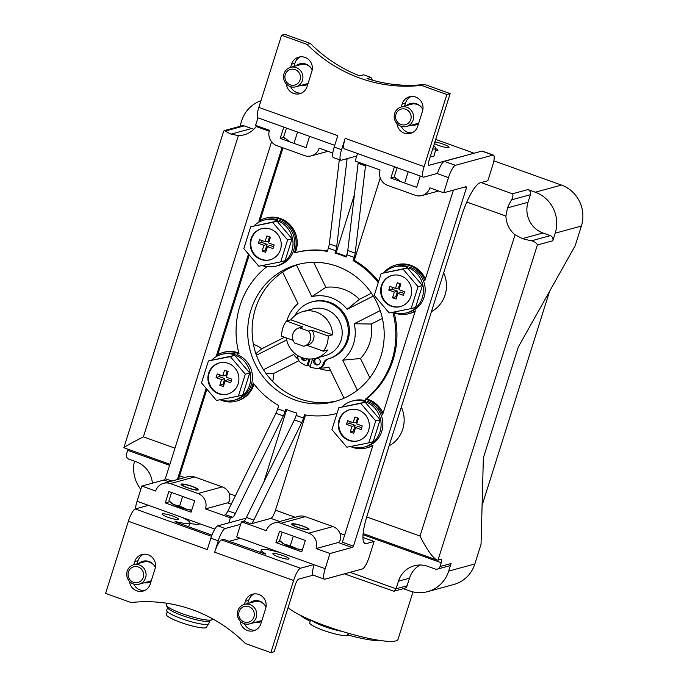 <?xml version="1.0" encoding="UTF-8"?>
<svg xmlns="http://www.w3.org/2000/svg" width="687" height="687" viewBox="0 0 687 687"><rect width="100%" height="100%" fill="white"/><g stroke="black" fill="none" stroke-linecap="round" stroke-linejoin="round"><path stroke-width="1.03" d="M310.249 366.3A36.291 34.797 74.7 0 1 308.034 365.467L306.874 365.939A36.463 34.968 74.7 0 1 300.743 362.667A6.853 6.569 74.7 0 1 297.952 355.694M310.06 359.035L308.034 365.467M350.069 572.305L396.055 588.793L393.917 591.232L344.393 573.86M398.451 581.202L409.486 578.188L407.09 585.779L396.055 588.793L398.451 581.202A24.191 23.195 74.7 0 1 414.209 565.796A24.191 23.195 74.7 0 1 427.769 566.354L435.146 568.999A4.036 3.864 74.7 0 0 440.032 566.526L451.067 563.512L448.671 571.103A32.255 30.932 74.7 0 1 427.658 591.644A32.255 30.932 74.7 0 1 409.581 590.897L403.329 588.656M152.377 483.184A24.191 23.195 74.7 0 0 136.37 461.879L128.993 459.234A4.036 3.864 74.7 0 1 126.502 454.116L127.696 450.32L169.569 465.331M127.988 449.272A4.036 0.953 -70.3 0 1 127.696 450.32M239.935 126.339L241.687 120.766A32.255 30.932 74.7 0 1 260.931 100.774M440.032 566.526L441.226 562.73A4.036 0.953 -70.3 0 0 441.483 559.235A4.036 0.953 -70.3 0 0 441.32 559.235L438.014 560.137L537.371 244.993L552.82 240.776L555.216 233.176A32.255 30.932 74.7 0 0 535.285 192.223L527.908 189.578A4.036 3.864 74.7 0 1 530.398 194.696L528.002 202.296A24.191 23.195 74.7 0 0 542.953 233.005L550.33 235.65A4.036 3.864 74.7 0 1 552.82 240.776M427.658 591.644L453.832 584.491A32.255 30.932 74.7 0 0 474.846 563.958L481.046 544.293L483.365 457.877L518.316 347.012L575.191 245.697L581.391 226.032L555.216 233.176M366.721 516.933L420.032 536.049L515.027 234.791L522.446 238.612A20.163 3.186 -162.5 0 0 531.575 240.776C534.967 241.858 536.899 243.267 537.371 244.993M420.032 536.049C426.876 549.6 432.518 557.595 436.949 560.042L438.014 560.137M493.833 160.827L561.459 185.078A32.255 30.932 74.7 0 1 581.391 226.032M515.027 234.791A24.191 23.195 74.7 0 1 505.915 216.07L507.504 207.895A20.163 4.749 -70.3 0 1 511.643 199.823C513.034 196.808 513.309 194.799 512.459 193.803L527.908 189.578M549.609 291.279L482.085 505.417M140.818 489.333A32.255 30.932 74.7 0 1 134.463 461.192M288.119 607.497A58.464 9.249 17.5 0 0 347.725 633.062A58.464 9.249 17.5 0 0 398.031 639.331L412.981 591.902M382.401 318.416L371.366 324.006A41.95 40.232 74.7 0 1 360.486 358.52L369.829 377.721M401.345 407.099A29.859 28.631 74.7 0 1 389.125 445.854M330.627 370.688A41.95 40.232 74.7 0 1 322.692 369.529L318.004 368.352M298.914 360.701L273.744 373.445A29.859 28.631 74.7 0 1 272.636 381.422M253.443 344.35A29.859 28.631 74.7 0 1 261.747 348.79L284.521 337.257M313.676 262.34L325.836 287.329A41.95 40.232 74.7 0 1 359.361 299.352L371.487 293.212M443.665 272.859A29.859 28.631 74.7 0 1 431.445 311.615M269.175 131.191L256.242 126.554A24.191 23.195 74.7 0 1 244.151 134.815A24.191 23.195 74.7 0 1 238.38 135.597L231.055 134.137A20.163 3.186 -162.5 0 1 225.422 131.011L224.202 130.624L223.679 131.165L123.866 447.726L169.895 464.292M238.38 135.597L143.394 436.863C131.423 442.96 124.914 446.584 123.866 447.726M360.486 358.52L342.727 360.16L357.369 390.242M344.024 398.211L328.91 367.159A36.291 34.797 74.7 0 1 319.352 368.034M298.287 359.43A36.291 34.797 74.7 0 1 293.572 354.492L263.473 369.735M273.744 373.445L265.8 373.196M261.747 348.79L255.882 353.668M256.431 355.248L286.522 340.013A36.291 34.797 74.7 0 1 286.058 337.806M286.883 320.915A36.291 34.797 74.7 0 1 296.003 305.449A36.291 34.797 74.7 0 1 297.995 303.628L282.649 272.095M296.466 265.096L311.812 296.629A36.291 34.797 74.7 0 1 347.15 309.305L373.324 296.045M325.836 287.329L311.812 296.629M359.361 299.352L347.15 309.305M380.186 310.618L354.2 323.783A36.291 34.797 74.7 0 1 342.727 360.16M371.366 324.006L354.2 323.783M312.594 358.863L310.009 367.064A36.463 34.968 74.7 0 0 316.75 368.404A6.853 6.569 74.7 0 0 323.311 363.603L324.419 363.303A6.853 6.569 74.7 0 1 328.901 358.717A29.635 28.416 74.7 0 0 348.283 322.598A29.635 28.416 74.7 0 0 313.092 301.602L311.992 301.902A29.635 28.416 74.7 0 1 347.184 322.899A29.635 28.416 74.7 0 1 327.802 359.026L328.901 358.717M324.419 363.303A6.853 6.569 74.7 0 1 319.884 367.888L318.777 368.189M224.34 130.599L241.918 125.798A4.036 3.864 74.7 0 1 244.177 125.884L251.554 128.529A24.191 23.195 74.7 0 0 253.889 129.233M409.486 578.188A24.191 23.195 74.7 0 1 419.92 565.015M451.067 563.512A4.036 3.864 74.7 0 1 448.439 566.079L437.404 569.094M407.09 585.779A4.036 3.864 74.7 0 1 404.463 588.347L393.917 591.232M309.056 359.018L306.874 365.939M323.311 363.603A6.853 6.569 74.7 0 1 327.802 359.026M294.792 315.754A29.635 28.416 74.7 0 1 311.992 301.902M307.269 358.889A3.426 3.289 74.7 0 1 301.146 357.309M305.87 360.186A3.426 3.289 74.7 0 1 302.409 357.781M313.839 360.46A3.426 3.289 74.7 0 1 320.142 360.718A3.426 3.289 74.7 0 1 314.603 363.904A3.426 3.289 74.7 0 1 313.839 360.46M318.416 364.685A3.426 3.289 74.7 0 1 316.638 358.176M167.25 611.636L166.357 614.487A21.168 3.349 17.5 0 0 183.12 623.264A21.168 3.349 17.5 0 0 205.911 627.798A21.168 3.349 17.5 0 0 206.727 627.222L207.629 624.371M167.559 607.652L166.683 610.425A22.078 3.495 17.5 0 0 184.168 619.571A22.078 3.495 17.5 0 0 207.938 624.303A22.078 3.495 17.5 0 0 208.788 623.693L209.664 620.928M166.735 603.229L166.254 604.758A24.191 3.83 17.5 0 0 166.366 605.436L167.748 608.004A22.078 3.495 17.5 0 0 186.804 617.081A22.078 3.495 17.5 0 0 208.891 621.263A22.078 3.495 17.5 0 0 209.312 621.108L211.914 619.794A24.191 3.83 17.5 0 0 212.395 619.305L212.549 618.807M166.366 605.436A24.191 3.83 17.5 0 0 187.25 615.38A24.191 3.83 17.5 0 0 211.459 619.966A24.191 3.83 17.5 0 0 211.914 619.794M257.96 117.82L255.581 125.352L269.416 130.315A12.1 11.602 74.7 0 0 276.887 145.67L304.556 155.588A12.1 11.602 74.7 0 0 311.331 155.863A12.1 11.602 74.7 0 0 319.206 148.169L332.783 153.029M309.597 136.352L306.024 147.662L280.202 138.405L283.774 127.095M357.541 153.544L355.17 161.059L380.074 169.99A12.1 11.602 74.7 0 0 387.545 185.344L415.214 195.263A12.1 11.602 74.7 0 0 421.99 195.546A12.1 11.602 74.7 0 0 429.864 187.843L443.699 192.798L448.491 177.615A12.1 2.851 -70.3 0 1 455.387 165.318L492.905 155.073A12.1 2.851 -70.3 0 1 493.395 155.073A12.1 2.851 -70.3 0 1 492.631 165.558L487.839 180.741L480.11 182.854A32.255 7.6 -70.3 0 0 461.707 215.641L367.133 515.602A32.255 7.6 -70.3 0 0 365.072 543.546A32.255 7.6 -70.3 0 0 366.386 543.563L374.106 541.45L369.323 556.642A12.1 2.851 -70.3 0 1 362.418 568.939L324.899 579.184A12.1 2.851 -70.3 0 1 324.41 579.175A12.1 2.851 -70.3 0 1 325.183 568.699L329.966 553.507L352.036 547.479A8.064 1.898 -70.3 0 0 353.462 546.165L342.392 542.198L373.015 445.073A25.196 24.165 74.7 0 1 366.626 447.907A25.196 24.165 74.7 0 1 350.482 446.498M493.395 155.073L482.334 151.106A12.1 2.851 -70.3 0 0 481.845 151.106L444.326 161.351A12.1 2.851 -70.3 0 0 437.421 173.648L437.052 173.51M420.246 176.027L416.683 187.336L390.86 178.079L394.432 166.769M135.494 508.904A12.1 2.851 -70.3 0 1 137.065 501.252L141.848 486.061L155.683 491.025A12.1 11.602 74.7 0 1 163.558 483.322A12.1 11.602 74.7 0 1 170.342 483.596L198.002 493.515A12.1 11.602 74.7 0 1 205.482 508.878L230.377 517.8L228.78 522.876M137.065 501.252L214.816 529.127M168.865 491.523L194.687 500.78L191.098 512.167L165.275 502.91L168.865 491.523M324.41 579.175L313.341 575.208A12.1 2.851 -70.3 0 1 314.114 564.731L236.654 536.959L241.446 521.768L266.341 530.699A12.1 11.602 74.7 0 1 274.216 522.996A12.1 11.602 74.7 0 1 281 523.271L308.661 533.189A12.1 11.602 74.7 0 1 316.14 548.552L329.966 553.507M279.523 531.197L305.346 540.454L301.756 551.841L275.934 542.584L279.523 531.197M443.699 192.798L465.769 186.77A8.064 1.898 -70.3 0 1 466.095 186.778A8.064 1.898 -70.3 0 1 466.55 187.491L353.462 546.165M465.082 186.958L466.55 187.491M274.216 522.996L298.493 516.366A12.1 11.602 74.7 0 1 305.277 516.641L332.937 526.56A12.1 11.602 74.7 0 1 339.988 533.318C341.044 538.471 340.451 541.536 338.202 542.524L352.036 547.479M372.878 445.511A25.196 24.165 74.7 0 1 367.734 447.606L366.626 447.907M337.016 413.445A83.058 79.649 74.7 0 1 304.556 414.811L303.525 418.082A8.064 1.898 -70.3 0 1 301.748 422.548L253.812 520.093A8.064 1.898 -70.3 0 1 250.978 523.82L270.893 518.384A8.064 1.898 -70.3 0 0 275.487 510.192L305.517 414.965M316.14 548.552L338.202 542.524M241.446 521.768L243.602 521.175A8.064 1.898 -70.3 0 0 246.435 517.448L294.371 419.903A8.064 1.898 -70.3 0 0 296.149 415.437L296.887 413.093A83.058 79.649 74.7 0 1 285.818 409.126L285.079 411.47A8.064 1.898 -70.3 0 1 283.31 415.936L235.366 513.481A8.064 1.898 -70.3 0 1 232.541 517.208L230.377 517.8M163.558 483.322L187.834 476.692A12.1 11.602 74.7 0 1 194.619 476.967L222.279 486.885A12.1 11.602 74.7 0 1 229.329 493.635C230.385 498.796 229.793 501.862 227.552 502.85L231.261 504.181M253.975 383.99A25.196 24.165 74.7 0 1 237.324 400.847L236.216 401.156A25.196 24.165 74.7 0 1 220.072 399.74M206.89 389.203L179.59 475.808A8.064 1.898 -70.3 0 1 178.268 479.303M171.862 481.055L165.344 478.71A8.064 1.898 -70.3 0 1 163.918 480.033L168.968 481.845M205.482 508.878L227.552 502.85M141.848 486.061L163.918 480.033M378.64 281.43A83.058 79.649 74.7 0 0 354.26 260.347L380.246 177.95M383.784 272.756A25.196 24.165 74.7 0 1 395.678 265.053L396.777 264.753A25.196 24.165 74.7 0 1 425.399 278.948M354.26 260.347L353.161 260.648A83.058 79.649 74.7 0 1 378.254 282.658M354.372 194.91L336.115 252.807A83.058 79.649 74.7 0 1 346.291 256.388M336.115 252.807L335.007 253.108A83.058 79.649 74.7 0 1 346.076 257.075L346.815 254.731A8.064 1.898 -70.3 0 0 347.794 250.489L358.125 163.214A8.064 1.898 -70.3 0 0 358.193 162.141M263.842 482.016L286.702 409.512M299.463 264.083A70.959 68.047 -105.3 0 0 254.722 349.829A70.959 68.047 -105.3 0 0 336.845 400.916M362.934 537.449L374.106 541.45M282.984 147.86L260.115 220.39M282.082 147.533L258.879 221.128A25.196 24.165 74.7 0 1 265.268 218.294L266.367 217.994A25.196 24.165 74.7 0 1 291.185 226.083A25.196 24.165 74.7 0 1 295.307 252.636A83.058 79.649 74.7 0 1 327.484 250.935M165.344 478.71L271.563 141.831M347.115 158.628A8.064 1.898 -70.3 0 1 347.055 159.247L336.724 246.521A8.064 1.898 -70.3 0 1 335.754 250.764L335.007 253.108M395.678 265.053A25.196 24.165 74.7 0 1 424.867 280.639L453.394 190.153M206.16 388.335L177.401 479.543M415.343 310.833L382.539 414.879A25.196 24.165 74.7 0 0 365.398 399.233A83.058 79.649 74.7 0 0 392.818 312.267A25.196 24.165 74.7 0 0 408.954 313.667A25.196 24.165 74.7 0 0 415.343 310.833M415.206 311.271A25.196 24.165 74.7 0 1 410.062 313.366L408.954 313.667M394.158 312.834A83.058 79.649 74.7 0 1 366.497 398.932L365.398 399.233M248.479 254.096L216.551 355.368A25.196 24.165 74.7 0 1 222.94 352.534A25.196 24.165 74.7 0 1 239.076 353.942A83.058 79.649 74.7 0 1 266.496 266.968A25.196 24.165 74.7 0 1 262.391 265.5M217.796 354.629L249.218 254.963M232.541 517.208L225.164 514.563A8.064 1.898 -70.3 0 0 227.99 510.836L275.934 413.291A8.064 1.898 -70.3 0 0 277.703 408.825L278.733 405.553A83.058 79.649 74.7 0 1 253.202 382.968A25.196 24.165 74.7 0 1 236.216 401.156M265.268 218.294A25.196 24.165 74.7 0 1 290.086 226.384A25.196 24.165 74.7 0 1 294.208 252.936A83.058 79.649 74.7 0 1 327.338 251.39L328.369 248.119L335.754 250.764M295.307 252.636L294.208 252.936M222.94 352.534L224.039 352.233A25.196 24.165 74.7 0 1 238.844 353.066M366.497 398.932A25.196 24.165 74.7 0 1 383.071 413.188M337.016 266.273A70.959 68.047 -105.3 0 0 297.248 264.65A70.959 68.047 -105.3 0 0 250.308 351.031A70.959 68.047 -105.3 0 0 334.646 401.552A70.959 68.047 -105.3 0 0 384.188 335.891A70.959 68.047 -105.3 0 0 337.016 266.273M353.161 260.648L354.191 257.376L346.815 254.731M339.318 159.685L329.348 243.876A8.064 1.898 -70.3 0 1 328.369 248.119M365.57 164.786A8.064 1.898 -70.3 0 1 365.501 165.859L358.125 163.214M354.191 257.376A8.064 1.898 -70.3 0 0 355.17 253.134L365.501 165.859M181.394 484.077A9.068 1.434 -162.5 0 1 191.158 486.018A9.068 1.434 -162.5 0 1 198.345 489.779A9.068 1.434 -162.5 0 1 189.26 488.414A9.068 1.434 -162.5 0 1 181.042 484.318A9.068 1.434 -162.5 0 1 181.394 484.077M292.052 523.752A9.068 1.434 -162.5 0 1 301.816 525.692A9.068 1.434 -162.5 0 1 308.995 529.454A9.068 1.434 -162.5 0 1 299.918 528.097A9.068 1.434 -162.5 0 1 291.692 524.001A9.068 1.434 -162.5 0 1 292.052 523.752M280.416 541.365L275.934 542.584M169.766 501.69L165.275 502.91M394.578 177.066L390.86 178.079M283.92 137.391L280.202 138.405M276.406 266.032L278.175 265.551A23.787 22.808 -105.3 0 0 294.775 243.919A23.787 22.808 -105.3 0 0 279.669 220.467L278.553 221.214A23.787 22.808 -105.3 0 1 292.988 244.761A23.787 22.808 -105.3 0 1 276.406 266.032A23.787 22.808 -105.3 0 1 262.863 265.405M277.127 221.248L277.591 219.754L276.492 220.441A23.787 22.808 -105.3 0 0 263.868 220.141A23.787 22.808 -105.3 0 0 254.121 225.791M277.591 219.754A23.787 22.808 -105.3 0 0 265.637 219.651L263.868 220.141M278.158 222.459L278.553 221.214M276.492 220.441L276.217 221.326M406.816 312.791L408.585 312.31A23.787 22.808 -105.3 0 0 425.184 290.678A23.787 22.808 -105.3 0 0 410.079 267.226L408.963 267.973A23.787 22.808 -105.3 0 1 423.407 291.52A23.787 22.808 -105.3 0 1 406.816 312.791A23.787 22.808 -105.3 0 1 393.273 312.164M407.537 268.007L408.009 266.513L406.902 267.2A23.787 22.808 -105.3 0 0 394.286 266.891A23.787 22.808 -105.3 0 0 384.54 272.55M408.009 266.513A23.787 22.808 -105.3 0 0 396.047 266.41L394.286 266.891M408.567 269.218L408.963 267.973M406.902 267.2L406.627 268.085M364.496 447.031L366.257 446.55A23.787 22.808 -105.3 0 0 382.857 424.918A23.787 22.808 -105.3 0 0 367.751 401.466L366.635 402.213A23.787 22.808 -105.3 0 1 381.079 425.76A23.787 22.808 -105.3 0 1 364.496 447.031A23.787 22.808 -105.3 0 1 350.945 446.404M365.209 402.247L365.682 400.753L364.582 401.44A23.787 22.808 -105.3 0 0 351.959 401.139A23.787 22.808 -105.3 0 0 342.212 406.79M365.682 400.753A23.787 22.808 -105.3 0 0 353.719 400.65L351.959 401.139M366.24 403.458L366.635 402.213M364.582 401.44L364.299 402.324M234.078 400.272L235.847 399.791A23.787 22.808 -105.3 0 0 252.447 378.168A23.787 22.808 -105.3 0 0 237.341 354.707L236.225 355.454A23.787 22.808 -105.3 0 1 250.669 379.001A23.787 22.808 -105.3 0 1 234.078 400.272A23.787 22.808 -105.3 0 1 220.536 399.645M234.799 355.488L235.272 353.994L234.164 354.681A23.787 22.808 -105.3 0 0 221.549 354.38A23.787 22.808 -105.3 0 0 211.802 360.031M235.272 353.994A23.787 22.808 -105.3 0 0 223.309 353.899L221.549 354.38M235.83 356.699L236.225 355.454M234.164 354.681L233.889 355.574M280.717 261.867L285.131 260.656L292.035 238.733L277.05 221.162L250.738 226.719L243.825 248.634L258.81 266.212L280.717 261.867L287.621 239.943L292.035 238.733M287.621 239.943L272.636 222.365L277.05 221.162M272.636 222.365L250.738 226.719M250.97 238.999A16.127 15.466 -105.3 0 0 254.559 255.203A16.127 15.466 -105.3 0 0 269.974 259.849A16.127 15.466 -105.3 0 0 280.648 240.218A16.127 15.466 -105.3 0 0 261.472 228.728A16.127 15.466 -105.3 0 0 250.97 238.999M261.756 228.659A16.127 15.466 -105.3 0 0 251.519 238.853A16.127 15.466 -105.3 0 0 255.014 254.946A16.127 15.466 -105.3 0 0 270.249 259.772M267.483 246.607L273.014 248.591L274.165 244.933L268.634 242.949L270.429 237.247L266.874 235.976L265.079 241.669L259.54 239.686L258.389 243.353L263.92 245.336L262.125 251.03L265.68 252.301L267.483 246.607L270.017 245.405L273.615 246.693M269.459 236.903L268.05 241.36L265.079 241.669M262.133 240.613L261.575 242.382L258.389 243.353M261.575 242.382L267.106 244.366L263.92 245.336M267.106 244.366L265.311 250.059L262.125 251.03M265.311 250.059L266.281 250.412M411.127 308.618L415.541 307.415L422.453 285.491L407.46 267.921L381.148 273.478L374.235 295.393L389.228 312.971L411.127 308.618L418.04 286.702L422.453 285.491M418.04 286.702L403.046 269.124L407.46 267.921M403.046 269.124L381.148 273.478M381.379 285.758A16.127 15.466 -105.3 0 0 384.969 301.962A16.127 15.466 -105.3 0 0 400.384 306.608A16.127 15.466 -105.3 0 0 411.058 286.968A16.127 15.466 -105.3 0 0 391.891 275.487A16.127 15.466 -105.3 0 0 381.379 285.758M392.165 275.418A16.127 15.466 -105.3 0 0 381.938 285.603A16.127 15.466 -105.3 0 0 385.424 301.705A16.127 15.466 -105.3 0 0 400.658 306.531M397.893 293.366L403.424 295.35L404.583 291.683L399.044 289.699L400.839 284.006L397.284 282.735L395.489 288.428L389.95 286.445L388.799 290.103L394.329 292.087L392.535 297.789L396.098 299.06L397.893 293.366L400.435 292.164L404.025 293.452M399.868 283.662L398.46 288.119L395.489 288.428M392.543 287.372L391.985 289.141L388.799 290.103M391.985 289.141L397.515 291.125L394.329 292.087M397.515 291.125L395.721 296.818L392.535 297.789M395.721 296.818L396.691 297.162M368.799 442.866L373.213 441.655L380.126 419.731L365.14 402.161L338.82 407.717L331.915 429.641L346.901 447.211L368.799 442.866L375.712 420.942L380.126 419.731M375.712 420.942L360.727 403.363L365.14 402.161M360.727 403.363L338.82 407.717M339.06 419.997A16.127 15.466 -105.3 0 0 342.641 436.202A16.127 15.466 -105.3 0 0 358.064 440.848A16.127 15.466 -105.3 0 0 368.73 421.217A16.127 15.466 -105.3 0 0 349.563 409.727A16.127 15.466 -105.3 0 0 339.06 419.997M349.838 409.658A16.127 15.466 -105.3 0 0 339.61 419.851A16.127 15.466 -105.3 0 0 343.096 435.944A16.127 15.466 -105.3 0 0 358.339 440.771M355.565 427.606L361.096 429.59L362.255 425.931L356.716 423.948L358.52 418.246L354.956 416.975L353.161 422.668L347.631 420.684L346.471 424.351L352.002 426.335L350.207 432.029L353.771 433.299L355.565 427.606L358.107 426.404L361.697 427.692M357.541 417.902L356.141 422.359L353.161 422.668M350.215 421.612L349.657 423.381L346.471 424.351M349.657 423.381L355.188 425.365L352.002 426.335M355.188 425.365L353.393 431.058L350.207 432.029M353.393 431.058L354.363 431.41M238.389 396.107L242.803 394.896L249.716 372.981L234.722 355.402L208.41 360.958L201.497 382.882L216.491 400.452L238.389 396.107L245.302 374.183L249.716 372.981M245.302 374.183L230.308 356.613L234.722 355.402M230.308 356.613L208.41 360.958M208.642 373.239A16.127 15.466 -105.3 0 0 212.231 389.443A16.127 15.466 -105.3 0 0 227.646 394.089A16.127 15.466 -105.3 0 0 238.32 374.458A16.127 15.466 -105.3 0 0 219.153 362.976A16.127 15.466 -105.3 0 0 208.642 373.239M219.428 362.899A16.127 15.466 -105.3 0 0 209.2 373.093A16.127 15.466 -105.3 0 0 212.687 389.185A16.127 15.466 -105.3 0 0 227.921 394.012M225.156 380.847L230.686 382.831L231.845 379.172L226.306 377.189L228.101 371.495L224.546 370.216L222.751 375.909L217.212 373.926L216.061 377.592L221.592 379.576L219.797 385.27L223.361 386.549L225.156 380.847L227.698 379.653L231.287 380.942M227.131 371.143L225.722 375.6L222.751 375.909M219.806 374.853L219.247 376.622L216.061 377.592M219.247 376.622L224.778 378.606L221.592 379.576M224.778 378.606L222.983 384.299L219.797 385.27M222.983 384.299L223.953 384.651M401.217 107.035L402.221 103.857A11.086 10.631 74.7 0 1 409.443 96.798A11.086 10.631 74.7 0 1 420.04 99.993A11.086 10.631 74.7 0 1 422.505 111.131L417.713 126.322A11.086 10.631 74.7 0 1 410.491 133.381A11.086 10.631 74.7 0 1 396.966 123.643M473.669 153.338L429.057 165.284A6.046 1.426 109.7 0 1 428.817 165.284A6.046 1.426 109.7 0 1 429.203 160.045L450.148 93.595L446.842 94.505L421.329 85.36A145.146 139.186 -105.3 0 1 307.098 44.397L281.593 35.252L258.844 107.395A12.1 2.851 109.7 0 0 258.072 117.881L334.732 145.361M258.844 107.395L337.781 135.7L334.191 147.087A12.1 2.851 109.7 0 0 333.418 157.572L340.795 160.217A12.1 2.851 109.7 0 0 341.284 160.217L356.776 155.992M446.842 94.505L424.094 166.64L345.157 138.345L341.568 149.732A12.1 2.851 109.7 0 0 340.795 160.217M312.199 70.022A10.082 9.67 -105.3 0 0 300.846 64.544L290.575 67.352A10.082 9.67 -105.3 0 0 283.903 79.623A10.082 9.67 -105.3 0 0 302.452 80.379A10.082 9.67 -105.3 0 0 290.575 67.352L291.563 64.183A11.086 10.631 74.7 0 1 298.785 57.124A11.086 10.631 74.7 0 1 309.382 60.319A11.086 10.631 74.7 0 1 311.846 71.457L307.055 86.648A11.086 10.631 74.7 0 1 299.833 93.707A11.086 10.631 74.7 0 1 286.316 83.969M281.593 35.252L284.899 34.35L310.412 43.496A145.146 139.186 -105.3 0 0 359.662 75.888L363.638 74.806L371.014 77.451L367.038 78.533A145.146 139.186 -105.3 0 0 424.635 84.449L421.329 85.36M301.456 93.114A11.086 10.631 74.7 0 1 290.618 86.699M293.873 66.45L294.869 63.281A11.086 10.631 74.7 0 1 300.477 56.815M450.148 93.595L424.635 84.449M412.114 132.789A11.086 10.631 74.7 0 1 401.277 126.374M404.531 106.124L405.528 102.956A11.086 10.631 74.7 0 1 411.135 96.489M310.412 43.496L307.098 44.397M372.38 80.156L371.014 77.451M424.094 166.64A12.1 2.851 109.7 0 0 423.321 177.126A12.1 2.851 109.7 0 0 423.81 177.134L437.507 173.39M345.157 138.345A12.1 2.851 109.7 0 0 344.385 148.821L423.321 177.126M473.747 153.081L435.695 139.435M435.798 148.667A8.467 1.34 -162.5 0 1 437.98 150.359A8.467 1.34 -162.5 0 1 435.386 150.53M434.88 142.011A8.467 1.34 -162.5 0 1 443.991 144.442A8.467 1.34 -162.5 0 1 449.015 147.344A8.467 1.34 -162.5 0 1 443.227 146.846A8.467 1.34 -162.5 0 1 434.382 143.609M306.076 84.999A11.044 10.597 74.7 0 1 302.194 85.076M296.887 65.626A11.044 10.597 74.7 0 1 300.262 63.719M307.819 84.235A11.044 10.597 74.7 0 1 305.526 85.171A11.044 10.597 74.7 0 1 301.095 85.377M295.779 65.935A11.044 10.597 74.7 0 1 299.712 63.857A11.044 10.597 74.7 0 1 312.207 69.971M416.734 124.673A11.044 10.597 74.7 0 1 412.853 124.751M407.546 105.3A11.044 10.597 74.7 0 1 410.92 103.394M418.477 123.909A11.044 10.597 74.7 0 1 416.185 124.845A11.044 10.597 74.7 0 1 411.753 125.051M406.438 105.609A11.044 10.597 74.7 0 1 410.362 103.531A11.044 10.597 74.7 0 1 422.866 109.645M300.099 79.881A8.098 7.772 -105.3 0 0 291.065 69.284A8.098 7.772 -105.3 0 0 286.9 82.5A8.098 7.772 -105.3 0 0 300.099 79.881M410.757 119.555A8.098 7.772 -105.3 0 0 401.723 108.967A8.098 7.772 -105.3 0 0 397.558 122.174A8.098 7.772 -105.3 0 0 410.757 119.555M413.11 120.062A10.082 9.67 -105.3 0 0 401.234 107.026A10.082 9.67 -105.3 0 0 394.561 119.298A10.082 9.67 -105.3 0 0 413.11 120.062M155.365 567.419A10.082 9.67 -105.3 0 0 144.021 561.94L133.742 564.748A10.082 9.67 -105.3 0 0 129.422 581.296A10.082 9.67 -105.3 0 0 145.721 571.928A10.082 9.67 -105.3 0 0 133.742 564.748L134.729 561.58A11.086 10.631 74.7 0 1 141.951 554.521A11.086 10.631 74.7 0 1 152.548 557.715A11.086 10.631 74.7 0 1 155.022 568.853L150.23 584.044A11.086 10.631 74.7 0 1 143.008 591.103A11.086 10.631 74.7 0 1 129.482 581.365M148.495 505.349L135.253 508.964A12.1 2.851 -70.3 0 0 128.357 521.261L105.609 593.405L131.114 602.551A145.146 139.186 -105.3 0 1 245.345 643.504L270.858 652.65L293.598 580.506A12.1 2.851 -70.3 0 1 300.502 568.218L313.744 564.594M265.457 554.134L223.661 539.338L221.566 539.913A12.1 2.851 -70.3 0 0 214.67 552.211L218.26 540.815A12.1 2.851 -70.3 0 1 225.156 528.518L240.648 524.293M128.357 521.261L207.285 549.566L210.883 538.17A12.1 2.851 -70.3 0 1 217.779 525.873L246.075 518.153M266.024 607.093A10.082 9.67 -105.3 0 0 254.671 601.623L244.4 604.423A10.082 9.67 -105.3 0 0 240.081 620.971A10.082 9.67 -105.3 0 0 256.38 611.602A10.082 9.67 -105.3 0 0 244.4 604.423L245.388 601.254A11.086 10.631 74.7 0 1 252.61 594.195A11.086 10.631 74.7 0 1 263.207 597.389A11.086 10.631 74.7 0 1 265.671 608.527L260.888 623.719A11.086 10.631 74.7 0 1 253.666 630.778A11.086 10.631 74.7 0 1 240.141 621.039M313.22 575.148L298.57 579.15A6.046 1.426 -70.3 0 0 295.118 585.298L274.165 651.748L270.858 652.65M247.698 603.521L248.703 600.352A11.086 10.631 74.7 0 1 254.302 593.886M255.281 630.185A11.086 10.631 74.7 0 1 244.452 623.77M137.039 563.847L138.044 560.678A11.086 10.631 74.7 0 1 143.643 554.211M144.622 590.511A11.086 10.631 74.7 0 1 133.793 584.096M288.677 559.098A8.467 1.34 17.5 0 0 289.004 558.866A8.467 1.34 17.5 0 0 281.335 555.036A8.467 1.34 17.5 0 0 272.859 553.774A8.467 1.34 17.5 0 0 279.566 557.277A8.467 1.34 17.5 0 0 288.677 559.098M278.991 552.133L277.488 551.91A20.567 3.255 -162.5 0 0 261.318 550.132A20.567 3.255 -162.5 0 0 265.577 553.731M229.157 541.313L240.304 538.264M178.019 519.424A8.467 1.34 17.5 0 0 178.354 519.192A8.467 1.34 17.5 0 0 170.677 515.362A8.467 1.34 17.5 0 0 162.201 514.099A8.467 1.34 17.5 0 0 168.908 517.603A8.467 1.34 17.5 0 0 178.019 519.424M183.249 517.809L183.773 518.307A20.567 3.255 -162.5 0 1 189.887 522.824A20.567 3.255 -162.5 0 1 176.379 521.751L175.056 521.648L176.43 522.403L211.948 535.139M199.685 523.7A20.567 3.255 -162.5 0 1 189.724 523.339M189.887 522.824L188.693 526.62A20.567 3.255 -162.5 0 1 188.616 526.774M250.712 602.705A11.044 10.597 74.7 0 1 254.096 600.79M259.909 622.078A11.044 10.597 74.7 0 1 256.028 622.147M249.613 603.006A11.044 10.597 74.7 0 1 253.537 600.927A11.044 10.597 74.7 0 1 266.032 607.042M261.653 621.306A11.044 10.597 74.7 0 1 259.36 622.242A11.044 10.597 74.7 0 1 254.92 622.448M140.054 563.022A11.044 10.597 74.7 0 1 143.437 561.116M149.251 582.396A11.044 10.597 74.7 0 1 145.369 582.473M138.954 563.331A11.044 10.597 74.7 0 1 142.879 561.253A11.044 10.597 74.7 0 1 155.374 567.368M150.994 581.631A11.044 10.597 74.7 0 1 148.701 582.567A11.044 10.597 74.7 0 1 144.261 582.774M239.102 611.636A8.098 7.772 -105.3 0 0 248.136 622.233A8.098 7.772 -105.3 0 0 252.309 609.017A8.098 7.772 -105.3 0 0 239.102 611.636M128.443 571.962A8.098 7.772 -105.3 0 0 137.486 582.559A8.098 7.772 -105.3 0 0 141.651 569.343A8.098 7.772 -105.3 0 0 128.443 571.962M433.746 145.635A26.209 26.209 0 0 1 435.644 147.851A15.475 2.447 -162.5 0 1 435.841 148.444A15.475 2.447 -162.5 0 1 432.69 148.967M435.841 148.444L434.261 155.64A16.127 2.55 -162.5 0 1 430.431 156.138M182.313 484.404A8.064 1.28 17.5 0 0 181.995 484.627A8.064 1.28 17.5 0 0 189.303 488.268A8.064 1.28 17.5 0 0 197.384 489.47A8.064 1.28 17.5 0 0 190.995 486.13A8.064 1.28 17.5 0 0 182.313 484.404M292.971 524.078A8.064 1.28 17.5 0 0 292.653 524.301A8.064 1.28 17.5 0 0 299.961 527.942A8.064 1.28 17.5 0 0 308.042 529.153A8.064 1.28 17.5 0 0 301.653 525.804A8.064 1.28 17.5 0 0 292.971 524.078M288.592 140.887L283.628 137.082L286.47 128.057M297.394 132.548L294.311 142.321M399.25 180.561L394.286 176.765L397.129 167.731M408.044 172.222L404.961 181.995M191.767 510.037L186.812 509.265L179.616 506.061L173.905 504.636L168.942 500.832L171.57 492.493M179.616 506.061L182.648 496.461M191.664 510.364A14.109 2.233 -162.5 0 1 186.812 509.265A14.109 2.233 -162.5 0 1 173.905 504.636A14.109 2.233 -162.5 0 1 170.591 502.549L168.942 500.832M302.426 549.712L297.471 548.939L290.275 545.744L284.564 544.31L279.592 540.506L282.228 532.167M290.275 545.744L293.306 536.135M302.323 550.038A14.109 2.233 -162.5 0 1 297.471 548.939A14.109 2.233 -162.5 0 1 284.564 544.31A14.109 2.233 -162.5 0 1 281.249 542.223L279.6 540.506M290.859 319.833L332.585 334.801A24.191 23.195 -105.3 0 0 316.509 312.13A24.191 23.195 -105.3 0 0 302.95 311.572A24.191 23.195 -105.3 0 0 290.859 319.833L286.445 321.044A24.191 23.195 -105.3 0 0 281.653 336.226L293.143 340.348M286.307 337.892A24.191 23.195 -105.3 0 0 315.702 358.245L325.303 355.626A24.191 23.195 -105.3 0 0 342.195 333.238A24.191 23.195 -105.3 0 0 326.11 309.502A24.191 23.195 -105.3 0 0 312.551 308.952L302.95 311.572M332.585 334.801L328.171 336.003A24.191 23.195 -105.3 0 1 323.388 351.194L307.08 345.346M315.702 358.245A24.191 23.195 -105.3 0 0 327.802 349.984L323.388 351.194M286.445 321.044L302.752 326.892A9.472 9.086 -105.3 0 0 302.417 326.978L299.103 327.879A9.472 9.086 -105.3 0 0 294.654 342.985L303.757 346.248A9.472 9.086 -105.3 0 0 308.549 331.057L311.855 330.155L328.171 336.003M304.101 346.162L307.407 345.252A9.472 9.086 -105.3 0 0 311.855 330.155M302.752 326.892L299.446 327.793A9.472 9.086 -105.3 0 0 299.103 327.879M299.446 327.793L308.549 331.057M341.877 631.31A20.163 3.186 -162.5 0 1 311.941 620.576M310.206 621.228A44.844 7.093 -162.5 0 1 300.159 615.191M380.529 640.533A44.844 7.093 -162.5 0 1 348.558 635.157L347.382 635.475A20.163 3.186 -162.5 0 1 325.672 631.155A20.163 3.186 -162.5 0 1 309.708 622.8L310.593 620.009M349.09 633.448L348.558 635.157M363.028 534.692L441.226 562.73M474.846 563.958L448.671 571.103M481.149 182.57L512.459 193.803M561.459 185.078L535.285 192.223M466.817 202.047L505.915 216.07M143.394 436.863L174.97 448.182M231.055 134.137L251.554 128.529M225.422 131.011L244.177 125.884M507.504 207.895L528.002 202.296M511.643 199.823L530.398 194.696M531.575 240.776L550.33 235.65M522.446 238.612L542.953 233.005M437.421 173.648L448.491 177.615M314.114 564.731L325.183 568.699M339.988 533.318L344.668 534.993M275.487 510.192L295.212 517.259M270.893 518.384L279.626 521.519M250.978 523.82L243.602 521.175M229.329 493.635L235.375 495.808M179.59 475.808L184.554 477.585M364.058 542.73L366.386 543.563M444.326 161.351L455.387 165.318M481.845 151.106L492.905 155.073M277.703 408.825L285.079 411.47M303.525 418.082L296.149 415.437M227.99 510.836L235.366 513.481M275.934 413.291L283.31 415.936M329.348 243.876L336.724 246.521M346.102 158.903L347.055 159.247M253.812 520.093L246.435 517.448M301.748 422.548L294.371 419.903M355.17 253.134L347.794 250.489M222.279 486.885L198.002 493.515M194.619 476.967L170.342 483.596M332.937 526.56L308.661 533.189M305.277 516.641L281 523.271M341.568 149.732L334.191 147.087M429.057 165.284L428.619 165.129M405.528 102.956L402.221 103.857M294.869 63.281L291.563 64.183M301.687 63.522A10.889 10.442 -105.3 0 0 297.265 65.523M302.572 84.973A10.889 10.442 -105.3 0 0 307.398 84.449M295.882 86.802L306.162 83.994A10.082 9.67 -105.3 0 0 308.145 83.196M412.337 103.196A10.889 10.442 -105.3 0 0 407.923 105.197M413.231 124.648A10.889 10.442 -105.3 0 0 418.057 124.132M422.857 109.697A10.082 9.67 -105.3 0 0 411.504 104.218L401.234 107.026M406.541 126.477L416.811 123.669A10.082 9.67 -105.3 0 0 418.804 122.87M214.67 552.211L293.598 580.506M210.883 538.17L218.26 540.815M221.566 539.913L300.502 568.218M135.253 508.964L211.51 536.307M176.198 522.318L176.379 521.751M217.779 525.873L225.156 528.518M138.044 560.678L134.729 561.58M248.703 600.352L245.388 601.254M256.406 622.044A10.889 10.442 -105.3 0 0 261.232 621.529M255.512 600.593A10.889 10.442 -105.3 0 0 251.09 602.602M249.716 623.873L259.987 621.065A10.082 9.67 -105.3 0 0 261.979 620.267M145.747 582.37A10.889 10.442 -105.3 0 0 150.573 581.846M144.854 560.918A10.889 10.442 -105.3 0 0 140.431 562.919M139.057 584.199L149.328 581.391A10.082 9.67 -105.3 0 0 151.32 580.592M348.103 633.174L347.382 635.475M363.131 533.576L436.949 560.042M296.003 305.449L297.943 303.525M327.991 151.312L311.331 155.863M438.649 190.995L421.99 195.546M271.322 550.399L271.605 549.488M260.553 552.563L261.318 550.132M197.186 490.097L197.384 489.47M181.797 485.254L181.995 484.627M307.836 529.78L308.042 529.153M292.456 524.928L292.653 524.301M285.277 138.8L283.637 137.091M395.935 178.474L394.286 176.765"/></g></svg>
